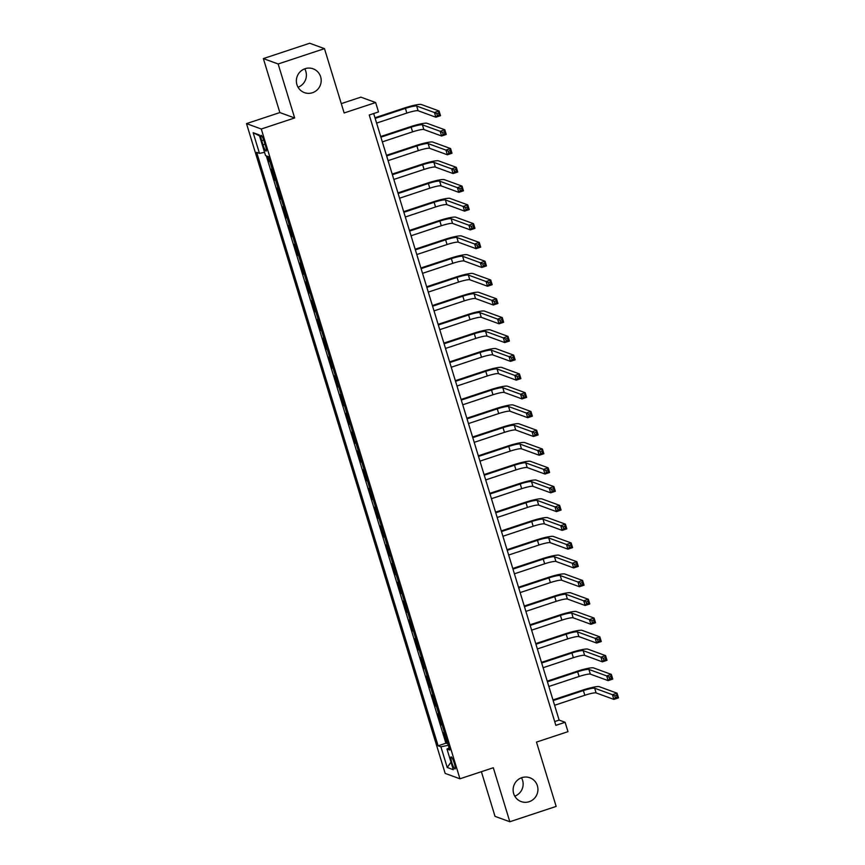 <?xml version="1.0" encoding="UTF-8"?>
<svg xmlns="http://www.w3.org/2000/svg" width="865" height="865" viewBox="0 0 865 865"><rect width="100%" height="100%" fill="white"/><g stroke="black" fill="none" stroke-linecap="round" stroke-linejoin="round"><path stroke-width="1.3" d="M521.476 777.776A12.683 12.38 -70 0 1 514.772 796.168M521.844 777.657A12.683 12.38 -70 0 1 537.933 789.842A12.683 12.38 -70 0 1 521.173 801.585A12.683 12.38 -70 0 1 521.844 777.657M304.739 68.832A12.683 12.38 -70 0 1 298.025 87.224M305.096 68.703A12.683 12.38 -70 0 1 321.185 80.899A12.683 12.38 -70 0 1 304.426 92.631A12.683 12.38 -70 0 1 305.096 68.703M454.352 763.406A6.336 1.081 -108.3 0 0 451.087 756.918A6.336 1.081 -108.3 0 0 451.8 762.476A6.336 1.081 -108.3 0 0 455.066 768.963A6.336 1.081 -108.3 0 0 454.352 763.406M481.383 771.71L495.029 816.355L509.82 821.75L556.152 806.418L536.484 742.094L567.991 731.671L565.115 722.286L559.125 720.091L373.68 113.531M246.503 123.608L445.161 773.396L459.953 778.792L261.284 129.004L246.503 123.608L279.86 112.569L294.651 117.964L278.141 63.978L263.36 58.582L279.86 112.569M263.36 58.582L309.692 43.25L324.472 48.645L344.14 112.969L375.648 102.546L360.856 97.15L341.286 103.627M278.141 63.978L324.472 48.645M267.663 156.36L269.242 161.528L269.793 161.355M272.216 169.291L271.534 169.043L274.983 180.309L275.535 180.125M277.957 188.073L277.276 187.824L280.725 199.091L281.276 198.907M283.698 206.854L283.017 206.605L286.466 217.872L287.018 217.688M289.44 225.635L288.759 225.387L292.208 236.653L292.759 236.469M295.181 244.417L294.5 244.168L297.949 255.435L298.501 255.251M300.933 263.198L300.242 262.938L303.691 274.216L304.242 274.032M306.675 281.968L305.983 281.72L309.432 292.986L309.984 292.813M312.416 300.75L311.724 300.501L315.174 311.768L315.725 311.595M318.158 319.531L317.466 319.282L320.915 330.549L321.466 330.365M323.899 338.312L323.218 338.064L326.656 349.33L327.208 349.146M329.641 357.094L328.96 356.845L332.398 368.112L332.949 367.928M335.382 375.875L334.701 375.626L338.139 386.893L338.691 386.709M341.124 394.656L340.442 394.408L343.881 405.674L344.432 405.49M346.865 413.438L346.184 413.189L349.622 424.456L350.174 424.272M352.606 432.208L351.925 431.959L355.364 443.237L355.915 443.053M358.348 450.989L357.667 450.741L361.105 462.007L361.657 461.834M364.089 469.771L363.408 469.522L366.846 480.789L367.398 480.605M369.831 488.552L369.15 488.303L372.588 499.57L373.139 499.386M375.572 507.333L374.891 507.085L378.329 518.351L378.881 518.167M381.314 526.115L380.632 525.866L384.071 537.133L384.622 536.949M387.055 544.896L386.374 544.647L389.812 555.914L390.364 555.73M392.796 563.677L392.115 563.429L395.554 574.695L396.105 574.511M398.538 582.448L397.857 582.199L401.295 593.476L401.847 593.293M404.279 601.229L403.598 600.98L407.037 612.247L407.588 612.074M410.021 620.01L409.34 619.762L412.778 631.028L413.329 630.845M415.762 638.792L415.081 638.543L418.519 649.81L419.071 649.626M421.504 657.573L420.822 657.324L424.261 668.591L424.812 668.407M427.245 676.354L426.564 676.106L430.002 687.372L430.554 687.188M432.987 695.136L432.305 694.887L435.744 706.154L436.295 705.97M438.728 713.917L438.047 713.668L441.485 724.935L442.037 724.751M375.648 102.546L378.513 111.931L369.247 115.002L555.849 725.346L565.115 722.286M261.738 140.681L262.992 144.812A6.141 1.038 -108.3 0 0 266.161 151.094A6.141 1.038 -108.3 0 0 265.479 145.72L264.214 141.59A6.141 1.038 -108.3 0 0 261.046 135.308A6.141 1.038 -108.3 0 0 261.738 140.681L263.695 140.033M449.119 747.922L446.978 749.036L449.778 750.052L268.345 156.608L265.544 155.592L259.23 134.929L253.153 132.713L259.468 153.375L256.678 152.348L438.112 745.803L440.901 746.819L448.319 745.284M446.978 749.036L453.292 769.699L447.227 767.482L440.901 746.819M269.923 161.777L269.242 161.528M266.323 155.873L445.897 743.219L447.778 743.532M444.469 732.698L443.788 732.439L447.227 743.716M442.177 725.184L441.485 724.935M436.436 706.402L435.744 706.154M430.694 687.621L430.002 687.372M424.942 668.84L424.261 668.591M419.201 650.058L418.519 649.81M413.459 631.277L412.778 631.028M407.718 612.496L407.037 612.247M401.976 593.725L401.295 593.476M396.235 574.944L395.554 574.695M390.493 556.163L389.812 555.914M384.752 537.381L384.071 537.133M379.011 518.6L378.329 518.351M373.269 499.819L372.588 499.57M367.528 481.037L366.846 480.789M361.786 462.256L361.105 462.007M356.045 443.486L355.364 443.237M350.303 424.704L349.622 424.456M344.562 405.923L343.881 405.674M338.821 387.142L338.139 386.893M333.079 368.36L332.398 368.112M327.338 349.579L326.656 349.33M321.596 330.798L320.915 330.549M315.855 312.016L315.174 311.768M310.113 293.246L309.432 292.986M304.372 274.464L303.691 274.216M298.63 255.683L297.949 255.435M292.889 236.902L292.208 236.653M287.148 218.121L286.466 217.872M281.406 199.339L280.725 199.091M275.665 180.558L274.983 180.309M294.651 117.964L261.284 129.004M509.82 821.75L493.31 767.752L459.953 778.792M554.692 721.561L559.125 720.091M264.549 152.316L259.468 153.375M445.897 743.219L438.112 745.803M259.522 135.892L253.153 132.713M447.227 767.482L451 762.195M376.599 123.079L406.842 113.077A9.904 1.298 163 0 1 418.109 110.742L435.874 117.218L434.435 112.526L439.074 110.99L421.309 104.514A14.856 1.946 -17 0 0 404.409 108.017L374.978 117.759M375.161 118.386L405.415 108.385A9.904 1.298 163 0 1 416.671 106.049L434.435 112.526L436.782 113.661L437.355 115.542L439.204 114.926L438.631 113.056L436.782 113.661M438.631 113.056L439.074 110.99L440.512 115.683L435.874 117.218L437.355 115.542M440.512 115.683L439.204 114.926M382.341 141.86L412.583 131.858A9.904 1.298 163 0 1 423.85 129.523L441.615 136L440.177 131.307L444.815 129.772L427.05 123.295A14.856 1.946 -17 0 0 410.151 126.798L380.719 136.54M380.903 137.167L411.156 127.166A9.904 1.298 163 0 1 422.412 124.82L440.177 131.307L442.523 132.442L443.096 134.324L444.945 133.707L444.372 131.826L442.523 132.442M444.372 131.826L444.815 129.772L446.254 134.464L441.615 136L443.096 134.324M446.254 134.464L444.945 133.707M388.082 160.641L418.325 150.64A9.904 1.298 163 0 1 429.591 148.304L447.356 154.781L445.918 150.088L450.557 148.553L432.792 142.076A14.856 1.946 -17 0 0 415.892 145.579L386.46 155.322M386.644 155.949L416.898 145.936A9.904 1.298 163 0 1 428.153 143.601L445.918 150.088L448.265 151.224L448.838 153.105L450.687 152.489L450.114 150.607L448.265 151.224M450.114 150.607L450.557 148.553L451.995 153.246L447.356 154.781L448.838 153.105M451.995 153.246L450.687 152.489M393.824 179.423L424.066 169.421A9.904 1.298 163 0 1 435.333 167.075L453.098 173.562L451.66 168.87L456.298 167.334L438.533 160.847A14.856 1.946 -17 0 0 421.633 164.361L392.202 174.103M392.386 174.73L422.639 164.718A9.904 1.298 163 0 1 433.906 162.382L451.66 168.87L454.006 170.005L454.579 171.886L456.428 171.27L455.855 169.389L454.006 170.005M455.855 169.389L456.298 167.334L457.736 172.027L453.098 173.562L454.579 171.886M457.736 172.027L456.428 171.27M399.565 198.204L429.808 188.192A9.904 1.298 163 0 1 441.074 185.856L458.839 192.344L457.401 187.651L462.04 186.116L444.275 179.628A14.856 1.946 -17 0 0 427.375 183.142L397.943 192.873M398.138 193.511L428.38 183.499A9.904 1.298 163 0 1 439.647 181.163L457.401 187.651L459.748 188.786L460.321 190.657L462.17 190.051L461.596 188.17L459.748 188.786M461.596 188.17L462.04 186.116L463.478 190.808L458.839 192.344L460.321 190.657M463.478 190.808L462.17 190.051M405.307 216.985L435.549 206.973A9.904 1.298 163 0 1 446.816 204.637L464.581 211.125L463.143 206.421L467.781 204.897L450.016 198.409A14.856 1.946 -17 0 0 433.116 201.913L403.685 211.655M403.879 212.293L434.122 202.28A9.904 1.298 163 0 1 445.389 199.945L463.143 206.421L465.489 207.568L466.062 209.438L467.911 208.833L467.338 206.951L465.489 207.568M467.338 206.951L467.781 204.897L469.219 209.59L464.581 211.125L466.062 209.438M469.219 209.59L467.911 208.833M411.048 235.767L441.291 225.754A9.904 1.298 163 0 1 452.557 223.419L470.322 229.906L468.884 225.203L473.523 223.678L455.758 217.191A14.856 1.946 -17 0 0 438.858 220.694L409.426 230.436M409.621 231.074L439.863 221.062A9.904 1.298 163 0 1 451.13 218.726L468.884 225.203L471.23 226.349L471.803 228.219L473.652 227.614L473.079 225.733L471.23 226.349M473.079 225.733L473.523 223.678L474.961 228.371L470.322 229.906L471.803 228.219M474.961 228.371L473.652 227.614M416.789 254.548L447.043 244.536A9.904 1.298 163 0 1 458.299 242.2L476.064 248.677L474.625 243.984L479.264 242.449L461.499 235.972A14.856 1.946 -17 0 0 444.599 239.475L415.168 249.217M415.362 249.844L445.605 239.843A9.904 1.298 163 0 1 456.871 237.507L474.625 243.984L476.972 245.119L477.545 247.001L479.394 246.384L478.821 244.514L476.972 245.119M478.821 244.514L479.264 242.449L480.702 247.152L476.064 248.677L477.545 247.001M480.702 247.152L479.394 246.384M422.531 273.329L452.784 263.317A9.904 1.298 163 0 1 464.04 260.981L481.805 267.458L480.367 262.765L485.006 261.23L467.241 254.753A14.856 1.946 -17 0 0 450.341 258.257L420.909 267.999M421.104 268.626L451.346 258.624A9.904 1.298 163 0 1 462.613 256.289L480.367 262.765L482.713 263.901L483.286 265.782L485.135 265.166L484.562 263.295L482.713 263.901M484.562 263.295L485.006 261.23L486.444 265.923L481.805 267.458L483.286 265.782M486.444 265.923L485.135 265.166M428.272 292.1L458.526 282.098A9.904 1.298 163 0 1 469.782 279.763L487.546 286.239L486.108 281.547L490.747 280.011L472.982 273.535A14.856 1.946 -17 0 0 456.082 277.038L426.65 286.78M426.845 287.407L457.088 277.406A9.904 1.298 163 0 1 468.354 275.059L486.108 281.547L488.455 282.682L489.028 284.563L490.877 283.947L490.304 282.066L488.455 282.682M490.304 282.066L490.747 280.011L492.185 284.704L487.546 286.239L489.028 284.563M492.185 284.704L490.877 283.947M434.014 310.881L464.267 300.879A9.904 1.298 163 0 1 475.523 298.544L493.288 305.021L491.85 300.328L496.488 298.793L478.723 292.316A14.856 1.946 -17 0 0 461.824 295.819L432.392 305.561M432.587 306.188L462.829 296.187A9.904 1.298 163 0 1 474.096 293.841L491.85 300.328L494.196 301.463L494.769 303.345L496.618 302.728L496.045 300.847L494.196 301.463M496.045 300.847L496.488 298.793L497.926 303.485L493.288 305.021L494.769 303.345M497.926 303.485L496.618 302.728M439.755 329.662L470.009 319.661A9.904 1.298 163 0 1 481.264 317.314L499.029 323.802L497.591 319.109L502.23 317.574L484.465 311.086A14.856 1.946 -17 0 0 467.565 314.601L438.133 324.343M438.328 324.97L468.571 314.957A9.904 1.298 163 0 1 479.837 312.622L497.591 319.109L499.938 320.245L500.511 322.126L502.36 321.51L501.786 319.628L499.938 320.245M501.786 319.628L502.23 317.574L503.668 322.267L499.029 323.802L500.511 322.126M503.668 322.267L502.36 321.51M445.497 348.444L475.75 338.431A9.904 1.298 163 0 1 487.006 336.096L504.771 342.583L503.333 337.891L507.971 336.355L490.206 329.868A14.856 1.946 -17 0 0 473.306 333.382L443.875 343.113M444.069 343.751L474.312 333.739A9.904 1.298 163 0 1 485.579 331.403L503.333 337.891L505.679 339.026L506.252 340.907L508.101 340.291L507.528 338.41L505.679 339.026M507.528 338.41L507.971 336.355L509.409 341.048L504.771 342.583L506.252 340.907M509.409 341.048L508.101 340.291M451.238 367.225L481.491 357.213A9.904 1.298 163 0 1 492.747 354.877L510.512 361.365L509.074 356.661L513.713 355.137L495.948 348.649A14.856 1.946 -17 0 0 479.048 352.152L449.616 361.894M449.811 362.532L480.053 352.52A9.904 1.298 163 0 1 491.32 350.184L509.074 356.661L511.42 357.807L511.993 359.678L513.842 359.072L513.269 357.191L511.42 357.807M513.269 357.191L513.713 355.137L515.151 359.829L510.512 361.365L511.993 359.678M515.151 359.829L513.842 359.072M456.98 386.006L487.233 375.994A9.904 1.298 163 0 1 498.489 373.658L516.254 380.146L514.816 375.442L519.454 373.918L501.689 367.43A14.856 1.946 -17 0 0 484.789 370.934L455.358 380.676M455.552 381.314L485.795 371.301A9.904 1.298 163 0 1 497.061 368.966L514.816 375.442L517.162 376.589L517.735 378.459L519.584 377.854L519.011 375.972L517.162 376.589M519.011 375.972L519.454 373.918L520.892 378.611L516.254 380.146L517.735 378.459M520.892 378.611L519.584 377.854M462.721 404.788L492.974 394.775A9.904 1.298 163 0 1 504.23 392.44L521.995 398.916L520.568 394.224L525.196 392.688L507.431 386.212A14.856 1.946 -17 0 0 490.542 389.715L461.099 399.457M461.294 400.084L491.536 390.083A9.904 1.298 163 0 1 502.803 387.747L520.568 394.224L522.903 395.359L523.476 397.24L525.325 396.624L524.752 394.754L522.903 395.359M524.752 394.754L525.196 392.688L526.634 397.392L521.995 398.916L523.476 397.24M526.634 397.392L525.325 396.624M468.462 423.569L498.716 413.557A9.904 1.298 163 0 1 509.972 411.221L527.736 417.698L526.309 413.005L530.937 411.47L513.172 404.993A14.856 1.946 -17 0 0 496.283 408.496L466.841 418.238M467.035 418.865L497.278 408.864A9.904 1.298 163 0 1 508.544 406.528L526.309 413.005L528.645 414.14L529.218 416.022L531.067 415.405L530.494 413.535L528.645 414.14M530.494 413.535L530.937 411.47L532.375 416.173L527.736 417.698L529.218 416.022M532.375 416.173L531.067 415.405M474.204 442.339L504.457 432.338A9.904 1.298 163 0 1 515.724 430.002L533.478 436.479L532.051 431.786L536.678 430.251L518.913 423.774A14.856 1.946 -17 0 0 502.024 427.278L472.582 437.02M472.777 437.647L503.019 427.645A9.904 1.298 163 0 1 514.286 425.31L532.051 431.786L534.386 432.922L534.959 434.803L536.808 434.187L536.235 432.316L534.386 432.922M536.235 432.316L536.678 430.251L538.116 434.944L533.478 436.479L534.959 434.803M538.116 434.944L536.808 434.187M479.956 461.121L510.199 451.119A9.904 1.298 163 0 1 521.465 448.784L539.219 455.26L537.792 450.568L542.42 449.032L524.655 442.556A14.856 1.946 -17 0 0 507.766 446.059L478.323 455.801M478.518 456.428L508.761 446.427A9.904 1.298 163 0 1 520.027 444.08L537.792 450.568L540.128 451.703L540.701 453.584L542.55 452.968L541.977 451.087L540.128 451.703M541.977 451.087L542.42 449.032L543.858 453.725L539.219 455.26L540.701 453.584M543.858 453.725L542.55 452.968M485.697 479.902L515.94 469.9A9.904 1.298 163 0 1 527.207 467.554L544.961 474.042L543.534 469.349L548.161 467.814L530.396 461.326A14.856 1.946 -17 0 0 513.507 464.84L484.065 474.582M484.259 475.209L514.502 465.197A9.904 1.298 163 0 1 525.769 462.861L543.534 469.349L545.869 470.484L546.442 472.366L548.302 471.749L547.718 469.868L545.869 470.484M547.718 469.868L548.161 467.814L549.599 472.506L544.961 474.042L546.442 472.366M549.599 472.506L548.302 471.749M491.439 498.683L521.682 488.682A9.904 1.298 163 0 1 532.948 486.335L550.702 492.823L549.275 488.13L553.903 486.595L536.138 480.107A14.856 1.946 -17 0 0 519.249 483.621L489.806 493.353M490.001 493.991L520.243 483.978A9.904 1.298 163 0 1 531.51 481.643L549.275 488.13L551.611 489.266L552.184 491.147L554.043 490.531L553.459 488.649L551.611 489.266M553.459 488.649L553.903 486.595L555.341 491.288L550.702 492.823L552.184 491.147M555.341 491.288L554.043 490.531M497.18 517.465L527.423 507.452A9.904 1.298 163 0 1 538.69 505.117L556.444 511.604L555.016 506.912L559.644 505.376L541.879 498.889A14.856 1.946 -17 0 0 524.99 502.392L495.548 512.134M495.742 512.772L525.985 502.76A9.904 1.298 163 0 1 537.251 500.424L555.016 506.912L557.352 508.047L557.925 509.918L559.785 509.312L559.201 507.431L557.352 508.047M559.201 507.431L559.644 505.376L561.082 510.069L556.444 511.604L557.925 509.918M561.082 510.069L559.785 509.312M502.922 536.246L533.164 526.234A9.904 1.298 163 0 1 544.431 523.898L562.185 530.386L560.758 525.682L565.386 524.158L547.621 517.67A14.856 1.946 -17 0 0 530.732 521.173L501.289 530.915M501.484 531.553L531.726 521.541A9.904 1.298 163 0 1 542.993 519.205L560.758 525.682L563.093 526.828L563.666 528.699L565.526 528.093L564.942 526.212L563.093 526.828M564.942 526.212L565.386 524.158L566.824 528.85L562.185 530.386L563.666 528.699M566.824 528.85L565.526 528.093M508.663 555.027L538.906 545.015A9.904 1.298 163 0 1 550.172 542.679L567.927 549.156L566.499 544.463L571.127 542.928L553.362 536.451A14.856 1.946 -17 0 0 536.473 539.955L507.031 549.697M507.225 550.324L537.468 540.322A9.904 1.298 163 0 1 548.734 537.987L566.499 544.463L568.835 545.61L569.408 547.48L571.268 546.864L570.684 544.993L568.835 545.61M570.684 544.993L571.127 542.928L572.565 547.632L567.927 549.156L569.408 547.48M572.565 547.632L571.268 546.864M514.405 573.809L544.647 563.796A9.904 1.298 163 0 1 555.914 561.461L573.668 567.937L572.241 563.245L576.869 561.709L559.104 555.233A14.856 1.946 -17 0 0 542.214 558.736L512.772 568.478M512.967 569.105L543.209 559.104A9.904 1.298 163 0 1 554.476 556.768L572.241 563.245L574.576 564.38L575.149 566.261L577.009 565.645L576.425 563.775L574.576 564.38M576.425 563.775L576.869 561.709L578.307 566.413L573.668 567.937L575.149 566.261M578.307 566.413L577.009 565.645M520.146 592.579L550.389 582.577A9.904 1.298 163 0 1 561.655 580.242L579.409 586.719L577.982 582.026L582.61 580.491L564.845 574.014A14.856 1.946 -17 0 0 547.956 577.517L518.513 587.259M518.708 587.886L548.951 577.885A9.904 1.298 163 0 1 560.217 575.549L577.982 582.026L580.318 583.161L580.891 585.043L582.751 584.426L582.177 582.556L580.318 583.161M582.177 582.556L582.61 580.491L584.048 585.183L579.409 586.719L580.891 585.043M584.048 585.183L582.751 584.426M525.888 611.36L556.13 601.359A9.904 1.298 163 0 1 567.397 599.023L585.151 605.5L583.724 600.807L588.351 599.272L570.586 592.795A14.856 1.946 -17 0 0 553.697 596.299L524.255 606.041M524.45 606.668L554.692 596.666A9.904 1.298 163 0 1 565.959 594.32L583.724 600.807L586.059 601.943L586.632 603.824L588.492 603.208L587.919 601.326L586.059 601.943M587.919 601.326L588.351 599.272L589.789 603.965L585.151 605.5L586.632 603.824M589.789 603.965L588.492 603.208M531.629 630.142L561.872 620.14A9.904 1.298 163 0 1 573.138 617.805L590.892 624.281L589.465 619.589L594.093 618.053L576.328 611.577A14.856 1.946 -17 0 0 559.439 615.08L529.996 624.822M530.191 625.449L560.434 615.437A9.904 1.298 163 0 1 571.7 613.101L589.465 619.589L591.801 620.724L592.374 622.605L594.233 621.989L593.66 620.108L591.801 620.724M593.66 620.108L594.093 618.053L595.531 622.746L590.892 624.281L592.374 622.605M595.531 622.746L594.233 621.989M537.37 648.923L567.613 638.921A9.904 1.298 163 0 1 578.88 636.575L596.634 643.063L595.207 638.37L599.834 636.835L582.069 630.347A14.856 1.946 -17 0 0 565.18 633.861L535.738 643.603M535.932 644.23L566.175 634.218A9.904 1.298 163 0 1 577.442 631.883L595.207 638.37L597.542 639.505L598.115 641.387L599.975 640.77L599.402 638.889L597.542 639.505M599.402 638.889L599.834 636.835L601.272 641.527L596.634 643.063L598.115 641.387M601.272 641.527L599.975 640.77M543.112 667.704L573.354 657.692A9.904 1.298 163 0 1 584.621 655.356L602.386 661.844L600.948 657.151L605.576 655.616L587.811 649.128A14.856 1.946 -17 0 0 570.922 652.643L541.479 662.374M541.674 663.012L571.916 652.999A9.904 1.298 163 0 1 583.183 650.664L600.948 657.151L603.283 658.287L603.857 660.157L605.716 659.552L605.143 657.67L603.283 658.287M605.143 657.67L605.576 655.616L607.014 660.309L602.386 661.844L603.857 660.157M607.014 660.309L605.716 659.552M548.853 686.486L579.096 676.473A9.904 1.298 163 0 1 590.363 674.138L608.127 680.625L606.689 675.922L611.317 674.397L593.563 667.91A14.856 1.946 -17 0 0 576.663 671.413L547.221 681.155M547.415 681.793L577.658 671.781A9.904 1.298 163 0 1 588.924 669.445L606.689 675.922L609.025 677.068L609.598 678.938L611.458 678.333L610.885 676.452L609.025 677.068M610.885 676.452L611.317 674.397L612.755 679.09L608.127 680.625L609.598 678.938M612.755 679.09L611.458 678.333M554.595 705.267L584.837 695.255A9.904 1.298 163 0 1 596.104 692.919L613.869 699.407L612.431 694.703L617.059 693.179L599.304 686.691A14.856 1.946 -17 0 0 582.404 690.194L552.962 699.936M553.157 700.574L583.399 690.562A9.904 1.298 163 0 1 594.666 688.226L612.431 694.703L614.766 695.849L615.339 697.72L617.199 697.114L616.626 695.233L614.766 695.849M616.626 695.233L617.059 693.179L618.497 697.871L613.869 699.407L615.339 697.72M618.497 697.871L617.199 697.114M264.993 144.152L262.992 144.812M405.415 108.385L406.842 113.077M416.671 106.049L418.109 110.742M411.156 127.166L412.583 131.858M422.412 124.82L423.85 129.523M416.898 145.936L418.325 150.64M428.153 143.601L429.591 148.304M422.639 164.718L424.066 169.421M433.906 162.382L435.333 167.075M428.38 183.499L429.808 188.192M439.647 181.163L441.074 185.856M434.122 202.28L435.549 206.973M445.389 199.945L446.816 204.637M439.863 221.062L441.291 225.754M451.13 218.726L452.557 223.419M445.605 239.843L447.043 244.536M456.871 237.507L458.299 242.2M451.346 258.624L452.784 263.317M462.613 256.289L464.04 260.981M457.088 277.406L458.526 282.098M468.354 275.059L469.782 279.763M462.829 296.187L464.267 300.879M474.096 293.841L475.523 298.544M468.571 314.957L470.009 319.661M479.837 312.622L481.264 317.314M474.312 333.739L475.75 338.431M485.579 331.403L487.006 336.096M480.053 352.52L481.491 357.213M491.32 350.184L492.747 354.877M485.795 371.301L487.233 375.994M497.061 368.966L498.489 373.658M491.536 390.083L492.974 394.775M502.803 387.747L504.23 392.44M497.278 408.864L498.716 413.557M508.544 406.528L509.972 411.221M503.019 427.645L504.457 432.338M514.286 425.31L515.724 430.002M508.761 446.427L510.199 451.119M520.027 444.08L521.465 448.784M514.502 465.197L515.94 469.9M525.769 462.861L527.207 467.554M520.243 483.978L521.682 488.682M531.51 481.643L532.948 486.335M525.985 502.76L527.423 507.452M537.251 500.424L538.69 505.117M531.726 521.541L533.164 526.234M542.993 519.205L544.431 523.898M537.468 540.322L538.906 545.015M548.734 537.987L550.172 542.679M543.209 559.104L544.647 563.796M554.476 556.768L555.914 561.461M548.951 577.885L550.389 582.577M560.217 575.549L561.655 580.242M554.692 596.666L556.13 601.359M565.959 594.32L567.397 599.023M560.434 615.437L561.872 620.14M571.7 613.101L573.138 617.805M566.175 634.218L567.613 638.921M577.442 631.883L578.88 636.575M571.916 652.999L573.354 657.692M583.183 650.664L584.621 655.356M577.658 671.781L579.096 676.473M588.924 669.445L590.363 674.138M583.399 690.562L584.837 695.255M594.666 688.226L596.104 692.919"/></g></svg>
